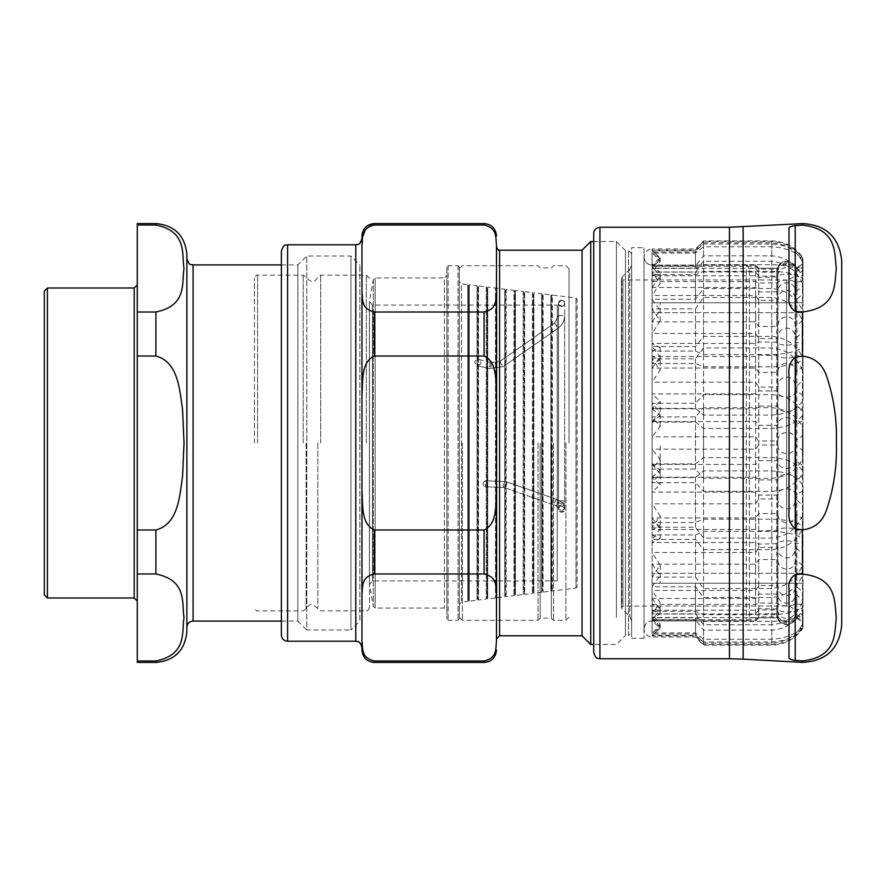 <?xml version="1.0" encoding="UTF-8"?>
<svg xmlns="http://www.w3.org/2000/svg" width="886" height="886" viewBox="0 0 886 886"><rect width="100%" height="100%" fill="white"/><g stroke="black" fill="none" stroke-linecap="round" stroke-linejoin="round"><path stroke-width="0.66" stroke-dasharray="4.43 3.32" d="M44.3 594.883L44.3 291.117M186.88 627.277L186.88 258.723L186.88 627.277M186.88 631.463L186.88 254.537M281.371 621.075L297.851 621.075L297.851 264.925L297.851 621.075L306.766 629.99L306.766 256.01L306.766 629.99L350.934 629.99L350.934 256.01L350.934 629.99L359.849 621.075L359.849 264.925L359.849 621.075M47.401 288.016L47.401 597.984M137.286 601.085L137.286 284.915L137.286 601.085M137.286 225.022L137.286 312.016L155.892 312.016C187.511 305.548 181.575 282.889 184.022 268.513C181.575 254.149 187.511 231.49 155.892 225.022L137.286 225.022L137.286 223.549M137.286 356.006L137.286 529.994L155.892 529.994C178.285 524.014 179.592 496.337 182.549 476.602L184.022 443L182.549 409.398C179.592 389.663 178.285 361.986 155.892 356.006L137.286 356.006L137.286 312.016M137.286 573.984L137.286 660.978L155.892 660.978C187.511 654.51 181.575 631.851 184.022 617.487C181.575 603.111 187.511 580.452 155.892 573.984L137.286 573.984L137.286 529.994M137.286 662.451L137.286 660.978M254.459 443L254.459 278.248L254.459 443M369.451 443L369.451 607.752L369.451 443M582.047 250.206L582.047 635.794M361.964 650.058L361.964 641.353C363.027 647.876 360.591 657.844 374.368 660.978L374.368 662.451M484.088 662.451L484.088 660.978C497.866 657.844 495.429 647.876 496.492 641.353L496.492 593.609C495.429 587.097 497.866 577.118 484.088 573.984L374.368 573.984C360.591 577.118 363.027 587.097 361.964 593.609L361.964 647.422M496.492 490.744L496.492 395.256C495.429 382.22 497.866 362.274 484.088 356.006L374.368 356.006C360.591 362.274 363.027 382.22 361.964 395.256L361.964 490.744C363.027 503.78 360.591 523.726 374.368 529.994L484.088 529.994C497.866 523.726 495.429 503.78 496.492 490.744L496.492 593.609M362.717 236.662L361.964 244.647L361.964 408.424L361.964 292.391C362.994 298.881 360.635 308.904 374.368 312.016L484.088 312.016C497.821 308.904 495.462 298.881 496.492 292.391L496.492 395.256M496.492 292.391L496.492 244.647C495.462 238.157 497.821 228.123 484.088 225.022L372.618 225.177M496.492 443L496.492 638.895L496.492 443M371.876 225.343L370.68 225.731M367.723 227.514L364.921 230.858M361.964 244.647L361.964 235.942M361.964 395.256L361.964 292.391M361.964 593.609L361.964 490.744M281.371 635.018L281.371 250.982M361.964 251.225L361.964 238.578L361.964 251.225M590.718 644.476L590.718 241.524M616.39 617.487L616.39 241.524L616.39 617.487M631.64 632.327L631.64 253.673L631.64 632.327L628.539 635.428L628.539 250.572L628.539 635.428L625.438 635.428L625.438 250.572L625.438 635.428L616.39 644.476L593.731 644.476M569.022 443L569.022 268.801L569.022 443M565.921 443L565.921 620.3L565.921 443M553.529 443L553.529 620.3L553.529 443M459.291 443L459.291 268.801L459.291 443M462.392 443L462.392 620.3L462.392 443M538.024 443L538.024 620.3L538.024 443M551.358 443L551.358 618.129L551.358 443M540.194 443L540.194 618.129L540.194 443M789.005 228.942L789.005 297.353C788.219 303.211 790.29 307.907 795.207 311.429A5323.332 2661.666 180 0 0 802.45 311.938C838.023 307.963 834.202 283.121 836.351 268.513C834.202 253.905 838.023 229.064 802.45 225.088A5323.332 2661.666 180 0 0 795.207 225.598L795.207 311.429M789.005 374.59L789.005 511.41C788.219 518.731 790.29 524.534 795.207 528.831A5323.332 5323.332 -172 0 0 802.45 529.85C814.832 528.499 823.016 521.389 827.026 508.509C833.947 487.422 837.06 465.593 836.351 443C837.06 420.407 833.947 398.578 827.026 377.491C823.016 364.611 814.832 357.501 802.45 356.15A5323.332 5323.332 -8 0 0 795.207 357.169C790.29 361.466 788.219 367.269 789.005 374.59L789.005 511.41L789.005 374.59M795.207 574.571L795.207 660.402A5323.332 2661.666 0 0 0 802.45 660.912C838.023 656.936 834.202 632.095 836.351 617.487C834.202 602.879 838.023 578.037 802.45 574.062A5323.332 2661.666 -0 0 0 795.207 574.571C790.29 578.093 788.219 582.789 789.005 588.647L789.005 657.058M841.7 260.739L841.7 625.261M593.731 652.539L593.731 233.461M631.64 264.992L631.64 621.008L631.64 264.992L629.835 269.344L629.835 616.656L629.835 269.344L621.861 277.318L621.861 608.682L621.861 277.318L622.958 279.954L786.624 279.954L786.624 606.046L786.624 279.954C795.163 277.994 797.633 273.021 794.022 265.025C787.277 259.421 781.829 260.462 777.653 268.181L777.653 617.819L777.653 268.181L749.423 268.181L749.423 617.819L749.423 268.181L746.322 265.08L746.322 620.92L746.322 265.08L652.096 265.08L652.096 620.92L652.096 265.08L652.096 268.403L755.625 268.403A566.342 458.173 0 0 1 758.726 272.124L776.756 272.124L777.919 271.149C778.716 262.688 793.646 261.891 795.107 270.54L796.868 271.227L802.982 267.007L802.439 259.144C796.248 248.39 786.004 242.487 771.739 241.435L703.55 241.435L695.488 250.096L652.096 250.096L660.159 259.055L652.096 268.403M644.033 257.018C644.51 261.913 647.201 264.604 652.096 265.08C647.378 264.781 644.698 262.09 644.033 257.018L644.033 628.982L644.033 257.018C644.51 252.122 647.201 249.442 652.096 248.966L652.096 250.096M644.033 247.726L644.033 638.274L644.033 247.726L631.64 247.726L631.64 638.274L631.64 247.726M802.439 259.144L802.439 257.815C796.58 249.542 786.336 244.935 771.739 244.015L703.55 244.015L695.488 250.727L652.096 250.727L660.159 257.748L652.096 265.191L755.625 265.08L755.625 268.403M802.439 257.815L802.982 264.072L796.868 267.461L795.107 266.907C794.033 260.03 778.285 260.728 777.919 267.406L776.756 268.192L758.726 268.192A446.145 262.234 180 0 0 755.625 265.191L652.096 265.191M802.982 259.399L802.982 261.137M802.982 264.072L802.982 267.007M703.55 244.015L703.55 241.435M695.488 250.727L695.488 250.096M777.919 271.149L777.919 267.373L776.756 268.181L758.726 268.181L758.726 272.124M755.625 265.191L758.726 268.181M652.096 274.638L652.096 302.768L652.096 281.637L660.159 278.06L652.096 274.638L695.488 274.638L703.55 271.337L771.739 271.337C785.982 271.725 796.215 273.973 802.439 278.104L802.982 302.768L652.096 302.768C662.994 302.768 662.994 302.768 652.096 302.768C662.994 302.768 662.994 302.768 652.096 302.768L802.439 302.768M652.096 281.637L755.625 281.637A566.342 175.007 -0 0 1 758.726 283.055L777.919 282.689C778.716 279.455 793.646 279.145 795.107 282.457L802.982 281.106L802.439 278.104M755.625 302.768L755.625 281.637M758.726 302.768L758.726 283.055M695.488 302.768L695.488 274.638M703.55 302.768L703.55 271.337M802.982 278.857L802.982 281.106M652.096 351.077L660.159 347.39L652.096 343.469L652.096 312.692L802.982 312.692L652.096 312.692C662.905 312.692 662.905 312.692 652.096 312.692C662.905 312.692 662.905 312.692 652.096 312.692L652.096 351.077L695.488 351.077L703.55 354.61L771.739 354.61C786.336 354.123 796.58 351.698 802.439 347.345L802.982 344.056L796.868 342.273L795.107 342.572C794.033 346.193 778.285 345.817 777.919 342.306L758.726 341.896A446.145 137.862 180 0 1 755.625 343.469L652.096 343.469M802.982 346.515L802.982 344.056M703.55 354.61L703.55 312.692M695.488 351.077L695.488 312.692M758.726 341.896L758.726 312.692M755.625 343.469L755.625 312.692M652.096 356.504L660.159 360.07L652.096 363.493L695.488 363.493L703.55 366.804L771.739 366.804C785.982 366.416 796.215 364.157 802.439 360.037L802.439 401.292L802.982 399.708L802.982 395.034L796.868 391.645L795.107 392.199C794.033 399.077 778.285 398.379 777.919 391.701L776.756 390.914L758.726 390.914A446.145 262.234 180 0 1 755.625 393.916L652.096 393.916L652.096 356.504L755.625 356.504A566.342 175.007 0 0 0 758.726 355.087L777.919 355.452C778.716 358.686 793.646 358.985 795.107 355.685L796.868 355.419L802.982 357.036L802.439 360.037M802.439 401.292C796.58 409.565 786.336 414.172 771.739 415.091L703.55 415.091L695.488 408.38L652.096 408.38L660.159 401.358L652.096 393.916M755.625 393.916L755.625 356.504M758.726 390.914L758.726 355.087M695.488 408.38L695.488 363.493M703.55 415.091L703.55 366.804M802.982 395.034L802.982 357.036M802.982 399.708L802.982 359.273M802.439 415.501L802.439 459.313C796.58 470.699 786.336 477.033 771.739 478.318L703.55 478.318L695.488 469.082L652.096 469.082L660.159 459.413L652.096 449.169L652.096 408.778L755.625 408.778A566.342 332.881 -0 0 0 758.726 406.076L776.756 406.076L777.919 406.785C778.716 412.931 793.646 413.507 795.107 407.228L796.868 406.729L802.982 409.797L802.439 415.501C796.248 423.32 786.004 427.617 771.739 428.381L703.55 428.381L695.488 422.079L652.096 422.079L660.159 415.567L660.159 401.358M802.439 459.313L802.982 450.708L796.868 446.035L795.107 446.799C794.033 456.279 778.285 455.315 777.919 446.112L776.756 445.038L758.726 445.038A446.145 360.934 180 0 1 755.625 449.169L652.096 449.169M802.982 457.143L802.982 414.061M802.982 450.708L802.982 409.797M703.55 478.318L703.55 428.381M695.488 469.082L695.488 422.079M758.726 445.038L758.726 406.076M755.625 449.169L755.625 408.778M652.096 408.778L660.159 415.567M652.096 464.408L660.159 473.755L652.096 482.715L695.488 482.715L703.55 491.376L771.739 491.376C785.982 490.357 796.215 484.454 802.439 473.667L802.439 515.73L802.982 505.618L796.868 500.125L795.107 501.022C794.033 512.163 778.285 511.034 777.919 500.225L776.756 498.951L758.726 498.951A446.145 424.305 180 0 1 755.625 503.813L652.096 503.813L652.096 464.408L755.625 464.408A566.342 458.173 0 0 0 758.726 460.687L776.756 460.687L777.919 461.661C778.716 470.123 793.646 470.92 795.107 462.27L796.868 461.584L802.982 465.803L802.439 473.667M802.439 515.73C796.58 529.13 786.336 536.573 771.739 538.079L703.55 538.079L695.488 527.214L652.096 527.214L660.159 515.851L652.096 503.813M755.625 503.813L755.625 464.408M758.726 498.951L758.726 460.687M695.488 527.214L695.488 482.715M703.55 538.079L703.55 491.376M802.982 505.618L802.982 465.803M802.982 513.182L802.982 471.673M802.439 528.82L802.439 565.035C796.58 579.123 786.336 586.953 771.739 588.537L703.55 588.537L695.488 577.118L652.096 577.118L660.159 565.168L652.096 552.51L652.096 517.945L755.625 517.945A566.342 538.622 0 0 0 758.726 513.57L776.756 513.57L777.919 514.711C778.716 524.656 793.646 525.597 795.107 515.43L796.868 514.622L802.982 519.584L802.439 528.82C796.215 541.501 785.982 548.445 771.739 549.652L703.55 549.652L695.488 539.463L652.096 539.463L660.159 528.931L660.159 515.851M802.439 565.035A4.862 3.19 88.2 0 0 802.982 562.355L802.982 554.403L796.868 548.633L795.107 549.575C794.033 561.292 778.285 560.096 777.919 548.733A2.049 1.229 89.5 0 0 776.756 547.393L758.726 547.393A446.145 446.145 121.2 0 1 755.625 552.51L652.096 552.51M802.982 562.355L802.982 526.483M802.982 554.403L802.982 519.584M703.55 588.537L703.55 549.652M695.488 577.118L695.488 539.463M758.726 547.393L758.726 513.57M755.625 552.51L755.625 517.945M652.096 517.945L660.159 528.931M652.096 564.138L660.159 575.69L652.096 586.776L695.488 586.776L703.55 597.474L771.739 597.474C785.982 596.212 796.215 588.913 802.439 575.579L802.439 602.402L802.982 592.28L796.868 586.798L795.107 587.684C794.033 598.836 778.285 597.707 777.919 586.886L776.756 585.613L758.726 585.613A446.145 424.305 0 0 1 755.625 590.475L652.096 590.475L652.096 564.138L755.625 564.138A566.342 566.342 0 0 0 758.726 559.542L776.756 559.542A1.838 1.229 -90.4 0 1 777.919 560.738C778.716 571.204 793.646 572.19 795.107 561.491A1.85 1.24 -89.9 0 1 796.868 560.65L802.982 565.855L802.982 573.12A4.441 3.167 -91.6 0 1 802.439 575.579M802.439 602.402C796.58 615.792 786.336 623.246 771.739 624.741L703.55 624.741L695.488 613.887L652.096 613.887L660.159 602.513L652.096 590.475M755.625 590.475L755.625 564.138M758.726 585.613L758.726 559.542M695.488 613.887L695.488 586.776M703.55 624.741L703.55 597.474M802.982 592.28L802.982 565.855M802.982 599.844L802.982 573.12M802.439 609.358L802.439 624.154C796.58 635.55 786.336 641.885 771.739 643.158L703.55 643.158L695.488 633.922L652.096 633.922L660.159 624.253L652.096 614.02L652.096 598.482L755.625 598.482A566.342 538.622 180 0 0 758.726 594.107L776.756 594.107L777.919 595.248C778.716 605.193 793.646 606.135 795.107 595.968L796.868 595.159L802.982 600.11L802.439 609.358C796.215 622.038 785.982 628.982 771.739 630.179L703.55 630.179L695.488 620.001L652.096 620.001L660.159 609.468L660.159 602.513M802.439 624.154L802.982 615.548L796.868 610.875L795.107 611.639C794.033 621.119 778.285 620.156 777.919 610.963L776.756 609.878L758.726 609.878A446.145 360.934 0 0 1 755.625 614.02L652.096 614.02M802.982 621.983L802.982 607.01M802.982 615.548L802.982 600.11M703.55 643.158L703.55 630.179M695.488 633.922L695.488 620.001M758.726 609.878L758.726 594.107M755.625 614.02L755.625 598.482M652.096 598.482L660.159 609.468M652.096 617.597L660.159 626.945L652.096 635.904L695.488 635.904L703.55 644.565L771.739 644.565C785.982 643.546 796.215 637.643 802.439 626.856L802.982 621.928L796.868 618.539L795.107 619.092C794.033 625.97 778.285 625.272 777.919 618.594L776.756 617.808L758.726 617.808A446.145 262.234 0 0 1 755.625 620.809L652.096 620.809L652.096 617.597L755.625 617.597A566.342 458.173 180 0 0 758.726 613.876L776.756 613.876L777.919 614.851C778.716 623.312 793.646 624.109 795.107 615.46L796.868 614.773L802.982 618.993L802.439 626.856M802.439 628.185C796.58 636.458 786.336 641.065 771.739 641.985L703.55 641.985L695.488 635.273L652.096 635.273L660.159 628.252L652.096 620.809M755.625 620.809L755.625 617.597M777.919 614.851L777.919 618.627L776.756 617.819L758.726 617.819L758.726 613.876M695.488 635.273L695.488 635.904M703.55 641.985L703.55 644.565M802.982 621.928L802.982 618.993M802.982 626.601L802.982 624.863M802.439 626.347L802.439 614.076C796.58 618.428 786.336 620.853 771.739 621.341L703.55 621.341L695.488 617.808L652.096 617.808L660.159 614.12L652.096 610.199L652.096 619.624L755.625 619.624A566.342 332.881 180 0 0 758.726 616.922L776.756 616.922L777.919 617.631C778.716 623.777 793.646 624.353 795.107 618.074L796.868 617.575L802.982 620.643L802.439 626.347C796.215 634.188 785.982 638.474 771.739 639.216L703.55 639.216L695.488 632.925L652.096 632.925L660.159 626.413L660.159 628.252M802.439 614.076L802.982 610.786L796.868 609.003L795.107 609.302C794.033 612.913 778.285 612.547 777.919 609.036L758.726 608.627A446.145 137.862 -0 0 1 755.625 610.199L652.096 610.199M802.982 613.245L802.982 624.907M802.982 610.786L802.982 620.643M703.55 621.341L703.55 639.216M695.488 617.808L695.488 632.925M758.726 608.627L758.726 616.922M755.625 610.199L755.625 619.624M652.096 619.624L660.159 626.413M652.096 611.362L652.096 583.232L652.096 604.363L660.159 607.94L652.096 611.362L695.488 611.362L703.55 614.662L771.739 614.662C786.004 614.264 796.248 612.016 802.439 607.896L802.982 583.232L652.096 583.232C662.994 583.232 662.994 583.232 652.096 583.232C662.994 583.232 662.994 583.232 652.096 583.232L802.439 583.232M652.096 604.363L755.625 604.363A566.342 175.007 180 0 0 758.726 602.945L777.919 603.311C778.716 606.545 793.646 606.855 795.107 603.543L802.982 604.894L802.439 607.896M755.625 583.232L755.625 604.363M758.726 583.232L758.726 602.945M695.488 583.232L695.488 611.362M703.55 583.232L703.55 614.662M802.982 607.143L802.982 604.894M652.096 534.923L660.159 538.61L652.096 542.531L652.096 573.308L802.982 573.308L652.096 573.308C662.905 573.308 662.905 573.308 652.096 573.308C662.905 573.308 662.905 573.308 652.096 573.308L652.096 534.923L695.488 534.923L703.55 531.39L771.739 531.39C786.336 531.877 796.58 534.302 802.439 538.655L802.982 541.944L796.868 543.727L795.107 543.428C794.033 539.807 778.285 540.183 777.919 543.694L758.726 544.104A446.145 137.862 0 0 0 755.625 542.531L652.096 542.531M802.982 539.485L802.982 541.944M703.55 531.39L703.55 573.308M695.488 534.923L695.488 573.308M758.726 544.104L758.726 573.308M755.625 542.531L755.625 573.308M652.096 529.496L660.159 525.93L652.096 522.507L695.488 522.507L703.55 519.196L771.739 519.196C786.004 519.595 796.248 521.854 802.439 525.963L802.439 484.708L802.982 486.292L802.982 490.966L796.868 494.355L795.107 493.801C794.033 486.923 778.285 487.621 777.919 494.299L776.756 495.086L758.726 495.086A446.145 262.234 0 0 0 755.625 492.084L652.096 492.084L652.096 529.496L755.625 529.496A566.342 175.007 180 0 1 758.726 530.913L777.919 530.548C778.716 527.314 793.646 527.015 795.107 530.315L796.868 530.581L802.982 528.964L802.439 525.963M802.439 484.708C796.58 476.435 786.336 471.828 771.739 470.909L703.55 470.909L695.488 477.62L652.096 477.62L660.159 484.642L652.096 492.084M755.625 492.084L755.625 529.496M758.726 495.086L758.726 530.913M695.488 477.62L695.488 522.507M703.55 470.909L703.55 519.196M802.982 490.966L802.982 528.964M802.982 486.292L802.982 526.727M802.439 470.499L802.439 426.687C796.58 415.301 786.336 408.967 771.739 407.682L703.55 407.682L695.488 416.918L652.096 416.918L660.159 426.587L652.096 436.831L652.096 477.222L755.625 477.222A566.342 332.881 180 0 1 758.726 479.924L776.756 479.924L777.919 479.215C778.716 473.069 793.646 472.493 795.107 478.772L796.868 479.271L802.982 476.203L802.439 470.499C796.215 462.658 785.982 458.361 771.739 457.619L703.55 457.619L695.488 463.921L652.096 463.921L660.159 470.433L660.159 484.642M802.439 426.687L802.982 435.292L796.868 439.965L795.107 439.201C794.033 429.721 778.285 430.685 777.919 439.888L776.756 440.962L758.726 440.962A446.145 360.934 0 0 0 755.625 436.831L652.096 436.831M802.982 428.857L802.982 471.939M802.982 435.292L802.982 476.203M703.55 407.682L703.55 457.619M695.488 416.918L695.488 463.921M758.726 440.962L758.726 479.924M755.625 436.831L755.625 477.222M652.096 477.222L660.159 470.433M652.096 421.592L660.159 412.245L652.096 403.285L695.488 403.285L703.55 394.624L771.739 394.624C785.982 395.643 796.215 401.546 802.439 412.333L802.439 370.27L802.982 380.382L796.868 385.875L795.107 384.978C794.033 373.837 778.285 374.966 777.919 385.775L776.756 387.049L758.726 387.049A446.145 424.305 -0 0 0 755.625 382.187L652.096 382.187L652.096 421.592L755.625 421.592A566.342 458.173 180 0 1 758.726 425.313L776.756 425.313L777.919 424.339C778.716 415.877 793.646 415.08 795.107 423.729L796.868 424.416L802.982 420.197L802.439 412.333M802.439 370.27C796.58 356.87 786.336 349.427 771.739 347.921L703.55 347.921L695.488 358.786L652.096 358.786L660.159 370.149L652.096 382.187M755.625 382.187L755.625 421.592M758.726 387.049L758.726 425.313M695.488 358.786L695.488 403.285M703.55 347.921L703.55 394.624M802.982 380.382L802.982 420.197M802.982 372.818L802.982 414.327M802.439 357.18L802.439 320.965C796.58 306.877 786.336 299.047 771.739 297.463L703.55 297.463L695.488 308.882L652.096 308.882L660.159 320.832L652.096 333.49L652.096 368.055L755.625 368.055A566.342 538.622 180 0 1 758.726 372.43L776.756 372.43L777.919 371.289C778.716 361.344 793.646 360.403 795.107 370.57L796.868 371.378L802.982 366.416L802.439 357.18C796.215 344.499 785.982 337.555 771.739 336.348L703.55 336.348L695.488 346.537L652.096 346.537L660.159 357.069L660.159 370.149M802.439 320.965A4.862 3.19 -88.2 0 1 802.982 323.645L802.982 331.597L796.868 337.367L795.107 336.425C794.033 324.708 778.285 325.904 777.919 337.267A2.049 1.229 -89.5 0 1 776.756 338.607L758.726 338.607A446.145 446.145 58.8 0 0 755.625 333.49L652.096 333.49M802.982 323.645L802.982 359.517M802.982 331.597L802.982 366.416M703.55 297.463L703.55 336.348M695.488 308.882L695.488 346.537M758.726 338.607L758.726 372.43M755.625 333.49L755.625 368.055M652.096 368.055L660.159 357.069M652.096 321.862L660.159 310.31L652.096 299.224L695.488 299.224L703.55 288.526L771.739 288.526C785.982 289.788 796.215 297.087 802.439 310.421L802.439 283.598L802.982 293.72L796.868 299.202L795.107 298.316C794.033 287.164 778.285 288.293 777.919 299.114L776.756 300.387L758.726 300.387A446.145 424.305 180 0 0 755.625 295.525L652.096 295.525L652.096 321.862L755.625 321.862A566.342 566.342 0 0 1 758.726 326.458L776.756 326.458A1.838 1.229 90.4 0 0 777.919 325.262C778.716 314.796 793.646 313.81 795.107 324.509A1.85 1.24 89.9 0 0 796.868 325.35L802.982 320.145L802.982 312.88A4.441 3.167 91.6 0 0 802.439 310.421M802.439 283.598C796.58 270.208 786.336 262.754 771.739 261.259L703.55 261.259L695.488 272.113L652.096 272.113L660.159 283.487L652.096 295.525M755.625 295.525L755.625 321.862M758.726 300.387L758.726 326.458M695.488 272.113L695.488 299.224M703.55 261.259L703.55 288.526M802.982 293.72L802.982 320.145M802.982 286.156L802.982 312.88M802.439 276.642L802.439 261.846C796.58 250.45 786.336 244.115 771.739 242.842L703.55 242.842L695.488 252.078L652.096 252.078L660.159 261.747L652.096 271.98L652.096 287.518L755.625 287.518A566.342 538.622 -0 0 1 758.726 291.893L776.756 291.893L777.919 290.752C778.716 280.807 793.646 279.865 795.107 290.032L796.868 290.841L802.982 285.89L802.439 276.642C796.248 263.995 786.004 257.051 771.739 255.821L703.55 255.821L695.488 265.999L652.096 265.999L660.159 276.532L660.159 283.487M802.439 261.846L802.982 270.451L796.868 275.125L795.107 274.361C794.033 264.881 778.285 265.844 777.919 275.037L776.756 276.122L758.726 276.122A446.145 360.934 180 0 0 755.625 271.98L652.096 271.98M802.982 264.017L802.982 278.99M802.982 270.451L802.982 285.89M703.55 242.842L703.55 255.821M695.488 252.078L695.488 265.999M758.726 276.122L758.726 291.893M755.625 271.98L755.625 287.518M652.096 287.518L660.159 276.532M802.439 259.653L802.439 271.924C796.58 267.572 786.336 265.147 771.739 264.659L703.55 264.659L695.488 268.192L652.096 268.192L660.159 271.88L652.096 275.801L652.096 266.376L755.625 266.376A566.342 332.881 0 0 1 758.726 269.078L776.756 269.078L777.919 268.369C778.716 262.223 793.646 261.647 795.107 267.926L796.868 268.425L802.982 265.357L802.439 259.653C796.248 251.834 786.004 247.537 771.739 246.784L703.55 246.784L695.488 253.075L652.096 253.075L660.159 259.587L652.096 266.376M802.439 271.924L802.982 275.214L796.868 276.997L795.107 276.698C794.033 273.087 778.285 273.453 777.919 276.964L758.726 277.373A446.145 137.862 180 0 0 755.625 275.801L652.096 275.801M755.625 275.801L755.625 266.376M695.488 268.192L695.488 253.075M703.55 264.659L703.55 246.784M758.726 277.373L758.726 269.078M802.982 275.214L802.982 265.357M802.982 272.755L802.982 261.093M557.25 305.061L557.25 580.939L557.25 305.061L372.508 305.061L369.451 301.428L373.327 279.478L375.155 277.938L444.418 277.938L444.418 608.062L444.418 277.938L446.898 275.468L446.898 610.532L446.898 275.468M446.898 266.941L446.898 619.059L446.898 266.941L448.139 265.7L458.051 265.7L459.291 266.941L459.291 619.059L459.291 266.941M459.291 281.427L459.291 604.573L459.291 281.427L461.473 283.885L461.473 602.115L461.473 283.885L467.819 284.661L467.819 601.339L467.819 284.661L468.594 286.012L469.27 284.838L469.27 601.162L469.27 284.838L477.045 285.79L477.045 600.21L477.045 285.79L477.82 287.142L478.495 285.979L478.495 600.021L478.495 285.979L486.281 286.931L486.281 599.069L486.281 286.931L487.056 288.271L487.732 287.108L487.732 598.892L487.732 287.108L495.507 288.061L495.507 597.939L495.507 288.061L496.282 289.412L496.957 288.238L496.957 597.762L496.957 288.238L504.732 289.19L504.732 596.81L504.732 289.19L505.518 290.542L506.183 289.379L506.183 596.621L506.183 289.379L513.969 290.331L513.969 595.669L513.969 290.331L514.744 291.671L515.419 290.508L515.419 595.492L515.419 290.508L523.194 291.461L523.194 594.539L523.194 291.461L523.969 292.812L524.645 291.638L524.645 594.362L524.645 291.638L532.431 292.59L532.431 593.41L532.431 292.59L533.206 293.942L533.881 292.779L533.881 593.221L533.881 292.779L541.656 293.731L541.656 592.269L541.656 293.731L542.431 295.071L543.107 293.908L543.107 592.092L543.107 293.908L550.882 294.861L550.882 591.139L550.882 294.861L551.657 296.201L552.332 295.038L552.332 590.962L552.332 295.038L575.989 297.94L577.085 299.18L577.085 586.82L577.085 299.18M542.431 295.071L542.431 590.929L542.431 295.071M523.969 292.812L523.969 593.188L523.969 292.812M505.518 290.542L505.518 595.458L505.518 290.542M487.056 288.271L487.056 597.729L487.056 288.271M468.594 286.012L468.594 599.988L468.594 286.012M477.82 287.142L477.82 598.858L477.82 287.142M496.282 289.412L496.282 596.588L496.282 289.412M514.744 291.671L514.744 594.329L514.744 291.671M533.206 293.942L533.206 592.058L533.206 293.942M551.657 296.201L551.657 589.799L551.657 296.201M487.632 485.196A3.101 1.152 -103.4 0 1 487.012 486.813A3.101 1.152 -103.4 0 1 485.174 484.066A3.101 1.152 -103.4 0 1 485.583 480.788A3.101 1.152 -103.4 0 1 486.303 481.12A3.101 1.152 -103.4 0 1 487.632 485.196A3.101 1.152 -103.4 0 0 486.303 481.12A3.101 1.152 -103.4 0 0 485.583 480.788A3.101 1.152 -103.4 0 0 485.174 484.066A3.101 1.152 -103.4 0 0 487.012 486.813A3.101 1.152 -103.4 0 0 487.632 485.196M193.082 264.925L193.082 621.075M134.185 597.984L134.185 288.016M155.892 356.006L155.892 312.016M155.892 225.022L155.892 223.549M155.892 662.451L155.892 660.978M155.892 573.984L155.892 529.994M257.56 443L257.56 275.158L257.56 443M303.189 443L303.189 275.158L303.189 443M366.35 443L366.35 275.158L366.35 443M320.721 443L320.721 275.158L320.721 443M317.797 443L317.797 608.782L317.797 443M306.113 443L306.113 608.782L306.113 443M499.593 250.206L499.593 635.794M374.368 223.549L374.368 225.022M484.088 225.022L484.088 223.549M374.368 312.016L374.368 356.006M484.088 356.006L484.088 312.016M374.368 529.994L374.368 573.984M484.088 573.984L484.088 529.994M355.773 641.22L355.773 244.78M287.573 244.78L287.573 641.22M802.45 311.938L802.45 356.15M802.45 529.85L802.45 574.062M802.45 660.912L802.45 662.396M743.166 226.882L743.166 659.118M802.45 223.604L802.45 225.088M795.207 528.831L795.207 357.169M729.455 658.741L729.455 227.259M599.933 227.259L599.933 658.741M622.958 279.954L622.958 606.046L622.958 279.954M771.739 244.015L771.739 241.435M796.868 271.227L796.868 267.439L802.982 263.906M795.107 266.907L795.107 270.54M796.868 267.439L795.107 266.874C794.532 261.292 782.77 260.44 781.762 262.721L777.919 267.406M652.096 250.727L652.096 248.966L695.488 248.966L703.55 240.903L771.739 240.903C784.642 241.247 794.875 246.651 802.439 257.106L802.982 258.856M776.756 268.181L776.756 272.124M776.756 302.768L776.756 283.055M777.919 282.689L777.919 302.768M795.107 302.768L795.107 282.457M796.868 282.712L796.868 302.768M771.739 302.768L771.739 271.337M802.439 312.692L802.439 347.345M771.739 354.61L771.739 312.692M796.868 312.692L796.868 342.273M795.107 342.572L795.107 312.692M777.919 312.692L777.919 342.306M776.756 341.896L776.756 312.692M776.756 390.914L776.756 355.087M777.919 355.452L777.919 391.701M652.096 408.38L652.096 363.493M795.107 392.199L795.107 355.685M796.868 355.419L796.868 391.645M771.739 415.091L771.739 366.804M771.739 478.318L771.739 428.381M796.868 406.729L796.868 446.035M795.107 446.799L795.107 407.228M777.919 406.785L777.919 446.112M652.096 469.082L652.096 422.079M776.756 445.038L776.756 406.076M776.756 498.951L776.756 460.687M777.919 461.661L777.919 500.225M652.096 527.214L652.096 482.715M795.107 501.022L795.107 462.27M796.868 461.584L796.868 500.125M771.739 538.079L771.739 491.376M771.739 588.537L771.739 549.652M796.868 514.622L796.868 548.633M795.107 549.575L795.107 515.43M777.919 514.711L777.919 548.733M652.096 577.118L652.096 539.463M776.756 547.393L776.756 513.57M776.756 585.613L776.756 559.542M777.919 560.738L777.919 586.886M652.096 613.887L652.096 586.776M795.107 587.684L795.107 561.491M796.868 560.65L796.868 586.798M771.739 624.741L771.739 597.474M771.739 643.158L771.739 630.179M796.868 595.159L796.868 610.875M795.107 611.639L795.107 595.968M777.919 595.248L777.919 610.963M652.096 633.922L652.096 620.001M776.756 609.878L776.756 594.107M776.756 617.819L776.756 613.876M795.107 619.092L793.269 621.839C789.027 625.438 784.697 625.549 780.278 622.149L777.919 618.594M652.096 635.273L652.096 635.904M796.868 614.773L796.868 618.561L795.107 619.126L795.107 615.46M796.868 618.561L802.982 622.094M771.739 641.985L771.739 644.565M771.739 621.341L771.739 639.216M796.868 617.575L796.868 609.003M795.107 609.302L795.107 618.074M777.919 617.631L777.919 609.036M652.096 617.808L652.096 632.925M776.756 608.627L776.756 616.922M776.756 583.232L776.756 602.945M777.919 603.311L777.919 583.232M795.107 583.232L795.107 603.543M796.868 603.288L796.868 583.232M771.739 583.232L771.739 614.662M802.439 573.308L802.439 538.655M771.739 531.39L771.739 573.308M796.868 573.308L796.868 543.727M795.107 543.428L795.107 573.308M777.919 573.308L777.919 543.694M776.756 544.104L776.756 573.308M776.756 495.086L776.756 530.913M777.919 530.548L777.919 494.299M652.096 477.62L652.096 522.507M795.107 493.801L795.107 530.315M796.868 530.581L796.868 494.355M771.739 470.909L771.739 519.196M771.739 407.682L771.739 457.619M796.868 479.271L796.868 439.965M795.107 439.201L795.107 478.772M777.919 479.215L777.919 439.888M652.096 416.918L652.096 463.921M776.756 440.962L776.756 479.924M776.756 387.049L776.756 425.313M777.919 424.339L777.919 385.775M652.096 358.786L652.096 403.285M795.107 384.978L795.107 423.729M796.868 424.416L796.868 385.875M771.739 347.921L771.739 394.624M771.739 297.463L771.739 336.348M796.868 371.378L796.868 337.367M795.107 336.425L795.107 370.57M777.919 371.289L777.919 337.267M652.096 308.882L652.096 346.537M776.756 338.607L776.756 372.43M776.756 300.387L776.756 326.458M777.919 325.262L777.919 299.114M652.096 272.113L652.096 299.224M795.107 298.316L795.107 324.509M796.868 325.35L796.868 299.202M771.739 261.259L771.739 288.526M771.739 242.842L771.739 255.821M796.868 290.841L796.868 275.125M795.107 274.361L795.107 290.032M777.919 290.752L777.919 275.037M652.096 252.078L652.096 265.999M776.756 276.122L776.756 291.893M652.096 268.192L652.096 253.075M771.739 264.659L771.739 246.784M795.107 276.698L795.107 267.926M777.919 268.369L777.919 276.964M796.868 268.425L796.868 276.997M776.756 277.373L776.756 269.078M375.155 277.938L375.155 608.062L375.155 277.938M448.139 265.7L448.139 620.3L448.139 265.7M458.051 265.7L458.051 620.3L458.051 265.7M575.989 297.94L575.989 588.06L575.989 297.94M372.508 305.061L372.508 580.939L372.508 305.061M369.451 301.428L369.451 584.572L369.451 301.428M373.327 279.478L373.327 606.522L373.327 279.478M504.942 481.895A3.101 1.539 109.3 0 1 505.972 481.663A3.101 1.539 109.3 0 1 506.393 485.096A3.101 1.539 109.3 0 1 503.924 487.51A3.101 1.539 109.3 0 1 503.226 485.118A3.101 1.539 109.3 0 1 504.942 481.895A3.101 1.539 -70.7 0 1 505.972 481.663A3.101 1.539 -70.7 0 1 506.393 485.096A3.101 1.539 -70.7 0 1 503.924 487.51A3.101 1.539 -70.7 0 1 503.226 485.118A3.101 1.539 -70.7 0 1 504.942 481.895M554.581 503.093A3.101 1.539 109.3 0 1 557.327 499.638A3.101 1.539 109.3 0 1 557.748 503.071A3.101 1.539 109.3 0 1 555.278 505.485A3.101 1.539 109.3 0 1 554.581 503.093A3.101 1.539 -70.7 0 1 557.327 499.638A3.101 1.539 -70.7 0 1 557.748 503.071A3.101 1.539 -70.7 0 1 555.278 505.485A3.101 1.539 -70.7 0 1 554.581 503.093M558.59 506.947A3.101 2.68 180 0 1 564.681 507.645A3.101 2.68 180 0 1 558.49 507.645A3.101 2.68 180 0 1 558.59 506.947A3.101 2.68 0 0 1 564.681 507.645A3.101 2.68 0 0 1 558.49 507.645A3.101 2.68 0 0 1 558.59 506.947M558.59 501.72A3.101 1.285 0 0 1 561.99 500.778A3.101 1.285 0 0 1 564.681 502.052A3.101 1.285 0 0 1 561.58 503.337A3.101 1.285 0 0 1 558.49 502.052A3.101 1.285 0 0 1 558.59 501.72A3.101 1.285 180 0 1 561.99 500.778A3.101 1.285 180 0 1 564.681 502.052A3.101 1.285 180 0 1 561.58 503.337A3.101 1.285 180 0 1 558.49 502.052A3.101 1.285 180 0 1 558.59 501.72M558.59 304.131A3.101 3.046 -0 0 0 564.681 303.344A3.101 3.046 -0 0 0 561.58 300.299A3.101 3.046 -0 0 0 558.59 304.131A3.101 3.046 180 0 0 564.681 303.344A3.101 3.046 180 0 0 561.58 300.299A3.101 3.046 180 0 0 558.59 304.131M558.59 315.516L564.681 315.516L558.59 315.516M554.581 323.224L558.08 328.208L554.581 323.224M499.671 361.665L503.17 366.66L499.671 361.665M491.841 363.05L490.268 368.93L491.841 363.05M490.645 362.728L489.072 368.609L490.645 362.728M281.371 264.925L297.851 264.925L306.766 256.01L350.934 256.01L359.849 264.925M369.451 607.752C368.033 610.487 367.003 611.517 366.35 610.842L320.721 610.842L313.013 604.739C311.274 605.415 311.008 602.303 306.113 608.782L303.189 610.842L257.56 610.842C256.907 611.517 255.877 610.487 254.459 607.752M369.451 278.248L366.35 275.158L320.721 275.158L317.797 277.218C315.892 279.289 314.021 285.956 306.113 277.218L303.189 275.158L257.56 275.158C256.907 274.483 255.877 275.513 254.459 278.248M593.731 241.524L616.39 241.524L625.438 250.572L628.539 250.572L631.64 253.673M569.022 268.801L565.921 265.7L553.529 265.7L551.358 267.871L540.194 267.871L538.024 265.7L462.392 265.7L459.291 268.801M569.022 617.199L565.921 620.3L553.529 620.3L551.358 618.129L540.194 618.129L538.024 620.3L462.392 620.3L459.291 617.199M631.64 621.008L629.835 616.656L621.861 608.682L621.407 607.597L622.958 606.046L786.624 606.046C790.965 605.459 794.066 608.56 795.916 615.338L795.916 270.662L795.916 615.338C796.514 625.804 779.879 628.052 777.653 617.819L749.423 617.819L746.322 620.92L652.096 620.92C647.201 621.396 644.51 624.087 644.033 628.982C644.698 623.91 647.378 621.219 652.096 620.92L755.625 620.92L758.726 617.819M644.033 638.274L631.64 638.274M621.407 278.403L621.407 607.597L621.407 278.403M802.982 627.144L802.439 628.894C794.875 639.349 784.642 644.753 771.739 645.097L703.55 645.097L695.488 637.034L652.096 637.034C647.201 636.558 644.51 633.878 644.033 628.982M660.159 261.747L660.159 259.055M660.159 257.748L660.159 259.587M660.159 320.832L660.159 310.31M660.159 426.587L660.159 412.245M660.159 538.61L660.159 525.93M660.159 573.308L660.159 583.232M660.159 614.12L660.159 607.94M660.159 624.253L660.159 626.945M660.159 565.168L660.159 575.69M660.159 459.413L660.159 467.996M660.159 347.39L660.159 360.07M660.159 312.692L660.159 302.768M660.159 278.06L660.159 271.88M660.159 473.755L660.159 443M557.25 580.939L372.508 580.939L369.451 584.572L373.327 606.522L375.155 608.062L444.418 608.062L446.898 610.532M577.085 586.82L575.989 588.06L552.332 590.962L551.657 589.799L550.882 591.139L543.107 592.092L542.431 590.929L541.656 592.269L533.881 593.221L533.206 592.058L532.431 593.41L524.645 594.362L523.969 593.188L523.194 594.539L515.419 595.492L514.744 594.329L513.969 595.669L506.183 596.621L505.518 595.458L504.732 596.81L496.957 597.762L496.282 596.588L495.507 597.939L487.732 598.892L487.056 597.729L486.281 599.069L478.495 600.021L477.82 598.858L477.045 600.21L469.27 601.162L468.594 599.988L467.819 601.339L461.473 602.115L459.291 604.573M459.291 619.059L458.051 620.3L448.139 620.3L446.898 619.059M369.407 301.971L369.407 584.029L369.407 301.971M485.583 480.788A3.101 3.101 0 0 0 483.28 484.52A3.101 3.101 0 0 0 487.012 486.813L503.924 487.51L487.012 486.813A3.101 3.101 0 0 1 483.28 484.52A3.101 3.101 0 0 1 485.583 480.788L505.972 481.663L485.583 480.788M558.49 509.306L558.49 303.344L558.49 509.306L558.49 507.645L555.278 505.485L503.924 487.51L555.278 505.485L558.49 507.645L558.49 509.306C560.971 515.574 566.387 509.716 564.681 509.306L564.681 303.112C563.939 299.213 561.868 299.213 558.49 303.112L558.59 303.92C562.001 307.099 564.039 306.833 564.681 303.112C566.398 301.738 559.609 297.331 558.49 303.112L558.49 315.516L554.514 323.135L499.615 361.577L490.678 362.629L499.615 361.577L554.514 323.135L558.49 315.516L558.59 303.92C560.76 307.209 562.787 306.944 564.681 303.112L564.681 315.516C564.548 320.821 562.344 325.051 558.08 328.208L503.17 366.66L489.072 368.609L503.17 366.66L558.08 328.208C562.344 325.051 564.548 320.821 564.681 315.516L564.681 509.306C562.322 505.352 560.284 505.086 558.59 508.498L558.49 509.306C557.759 511.399 559.609 512.03 564.039 511.189L564.681 509.306C562.732 505.452 560.705 505.186 558.59 508.498M505.972 481.663L557.327 499.638C565.689 504.821 561.558 500.269 564.681 507.645C561.558 500.269 565.689 504.821 557.327 499.638L505.972 481.663M489.072 368.609L477.089 365.409L489.072 368.609M490.678 362.629L478.695 359.417C482.028 362.44 481.486 364.445 477.089 365.409C473.91 362.795 474.176 360.768 477.897 359.306L490.678 362.629"/><path stroke-width="1.33" d="M47.401 288.016L44.3 291.117L44.3 594.883L47.401 597.984L47.401 288.016L134.185 288.016L134.185 597.984L47.401 597.984M281.371 621.075L193.082 621.075C189.316 621.44 187.256 623.511 186.88 627.277M137.286 225.022L155.892 225.022C187.511 231.49 181.575 254.149 184.022 268.513C181.575 282.889 187.511 305.548 155.892 312.016L137.286 312.016L137.286 223.549L155.892 223.549C174.708 225.376 185.041 235.709 186.88 254.537L186.88 631.463C185.052 650.291 174.719 660.613 155.892 662.451L155.892 660.978L137.286 660.978L137.286 573.984L155.892 573.984C187.511 580.452 181.575 603.111 184.022 617.487C181.575 631.851 187.511 654.51 155.892 660.978M137.286 601.085L134.185 597.984M137.286 529.994L137.286 356.006L155.892 356.006C178.285 361.986 179.592 389.663 182.549 409.398L184.022 443L182.549 476.602C179.592 496.337 178.285 524.014 155.892 529.994L137.286 529.994L137.286 573.984M137.286 312.016L137.286 356.006M137.286 660.978L137.286 662.451L155.892 662.451M499.593 250.206L499.593 635.794L582.047 635.794L582.047 250.206L499.593 250.206C498.896 250.86 497.866 249.819 496.492 247.105M374.368 660.978C360.591 657.844 363.027 647.876 361.964 641.353L361.964 650.058C362.706 657.589 366.837 661.72 374.368 662.451L374.368 660.978L484.088 660.978L374.368 660.978M287.573 641.22L287.573 244.78C285.79 245.965 284.373 242.454 281.371 250.982L281.371 635.018C281.748 638.784 283.808 640.855 287.573 641.22L355.773 641.22C357.601 642.416 359.018 638.95 361.964 647.422L361.964 593.609C363.027 587.097 360.591 577.118 374.368 573.984L484.088 573.984C497.866 577.118 495.429 587.097 496.492 593.609L496.492 641.353C495.429 647.876 497.866 657.844 484.088 660.978L484.088 662.451C491.619 661.72 495.761 657.589 496.492 650.058M361.964 292.391L361.964 244.647C363.027 238.124 360.591 228.156 374.368 225.022L484.088 225.022C497.866 228.156 495.429 238.124 496.492 244.647L496.492 292.391C495.429 298.903 497.866 308.882 484.088 312.016L374.368 312.016C360.591 308.882 363.027 298.903 361.964 292.391L361.964 395.256C363.027 382.22 360.591 362.274 374.368 356.006L484.088 356.006C497.866 362.274 495.429 382.22 496.492 395.256L496.492 292.391M496.492 395.256L496.492 490.744C495.429 503.78 497.866 523.726 484.088 529.994L374.368 529.994C360.591 523.726 363.027 503.78 361.964 490.744L361.964 593.609M496.492 593.609L496.492 490.744M361.964 490.744L361.964 395.256M372.618 225.177L371.876 225.343M370.68 225.731L367.723 227.514M364.921 230.858L362.717 236.662M374.368 225.022L374.368 223.549C366.837 224.28 362.706 228.411 361.964 235.942L361.964 244.647M582.047 250.206L590.718 241.524L590.718 644.476L593.731 644.476M795.207 311.429L795.207 225.598C790.29 226.373 788.219 227.48 789.005 228.942C788.219 227.48 790.29 226.373 795.207 225.598A5323.332 2661.666 180 0 1 802.45 225.088C838.023 229.064 834.202 253.905 836.351 268.513C834.202 283.121 838.023 307.963 802.45 311.938A5323.332 2661.666 180 0 1 795.207 311.429C790.29 307.907 788.219 303.211 789.005 297.353L789.005 228.942M789.005 511.41L789.005 374.59C788.219 367.269 790.29 361.466 795.207 357.169A5323.332 5323.332 -8 0 1 802.45 356.15C814.832 357.501 823.016 364.611 827.026 377.491C833.947 398.578 837.06 420.407 836.351 443C837.06 465.593 833.947 487.422 827.026 508.509C823.016 521.389 814.832 528.499 802.45 529.85A5323.332 5323.332 -172 0 1 795.207 528.831C790.29 524.534 788.219 518.731 789.005 511.41M789.005 657.058L789.005 588.647C788.219 582.789 790.29 578.093 795.207 574.571A5323.332 2661.666 0 0 1 802.45 574.062C838.023 578.037 834.202 602.879 836.351 617.487C834.202 632.095 838.023 656.936 802.45 660.912A5323.332 2661.666 -0 0 1 795.207 660.402C790.29 659.627 788.219 658.519 789.005 657.058C788.219 658.519 790.29 659.627 795.207 660.402L795.207 574.571M729.455 227.259L729.455 658.741L599.933 658.741L599.933 227.259L729.455 227.259L802.45 223.604C826.106 224.811 839.186 237.182 841.7 260.739L841.7 625.261C839.186 648.818 826.106 661.2 802.45 662.396L802.45 660.912M599.933 227.259C596.167 227.636 594.096 229.695 593.731 233.461L593.731 652.539C596.621 660.967 598.039 657.545 599.933 658.741M193.082 621.075L193.082 264.925C191.243 263.74 189.837 267.207 186.88 258.723M155.892 312.016L155.892 356.006M155.892 223.549L155.892 225.022M155.892 529.994L155.892 573.984M374.368 573.984L374.368 529.994M484.088 529.994L484.088 573.984M374.368 356.006L374.368 312.016M484.088 312.016L484.088 356.006M374.368 223.549L484.088 223.549L484.088 225.022M287.573 244.78L355.773 244.78L355.773 641.22M795.207 357.169L795.207 528.831M802.45 574.062L802.45 529.85M802.45 356.15L802.45 311.938M802.45 225.088L802.45 223.604M802.45 662.396L743.166 659.118L743.166 226.882M193.082 264.925L281.371 264.925M134.185 288.016L137.286 284.915M374.368 662.451L484.088 662.451M484.088 223.549C491.619 224.28 495.761 228.411 496.492 235.942M499.593 635.794L496.492 638.895M355.773 244.78C357.601 243.584 359.018 247.05 361.964 238.578M582.047 635.794L590.718 644.476M590.718 241.524L593.731 241.524M743.166 659.118L729.455 658.741"/></g></svg>
